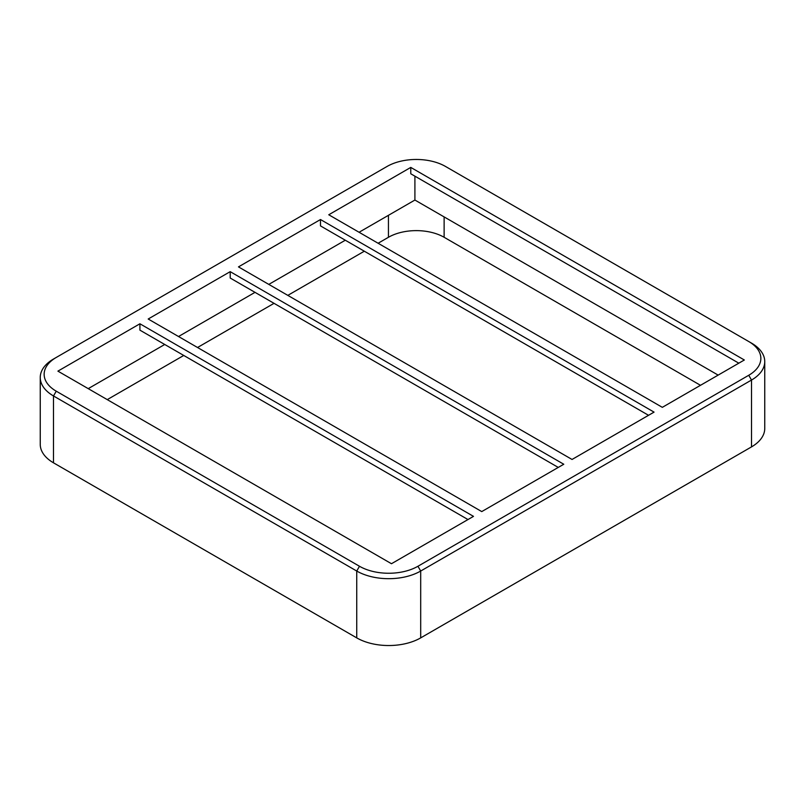 <?xml version="1.0" encoding="UTF-8"?>
<svg xmlns="http://www.w3.org/2000/svg" width="805" height="805" viewBox="0 0 805 805"><rect width="100%" height="100%" fill="white"/><g stroke="black" fill="none" stroke-linecap="round" stroke-linejoin="round"><path stroke-width="1.21" d="M751.508 343.121L748.751 341.531L751.508 343.121A45.221 26.112 180 0 1 764.75 361.586A45.221 26.112 180 0 1 751.508 380.051L420.693 571.037A45.221 26.112 180 0 1 356.736 571.037L53.492 395.959A45.221 26.112 180 0 1 40.25 377.505A45.221 26.112 180 0 1 53.492 359.04L387.064 166.454A41.327 23.858 180 0 1 445.507 166.454L748.751 341.531A41.327 23.858 180 0 1 748.751 375.271L417.936 566.267A41.327 23.858 180 0 1 359.493 566.267L56.249 391.19A41.327 23.858 180 0 1 56.249 357.45L53.492 359.04M748.751 375.271L751.508 380.051L751.508 446.896L420.693 637.882A45.221 26.112 0 0 1 356.736 637.882L53.492 462.815A45.221 26.112 0 0 1 40.25 444.35L40.25 377.505M751.508 446.896A45.221 26.112 0 0 0 764.75 428.431L764.75 361.586M107.256 399.622L183.751 355.458M197.537 347.498L274.032 303.334M287.818 295.375L364.323 251.21M378.109 243.251L388.443 237.284A39.375 22.731 0 0 1 444.129 237.284L700.501 385.303M238.471 266.888L320.491 219.534L654.052 412.12L572.043 459.464L238.471 266.888M230.2 271.657L563.772 464.244L481.752 511.588L148.19 319.011L230.2 271.657L230.2 278.027L558.257 467.423M328.762 214.764L410.771 167.41L744.333 359.996L662.324 407.34L328.762 214.764M139.919 323.781L473.491 516.367L391.472 563.721L57.91 371.135L139.919 323.781L139.919 330.151L467.977 519.547M88.228 388.644L164.733 344.48M178.519 336.52L255.014 292.346M268.8 284.396L345.295 240.222M359.08 232.263L414.907 200.043L718.151 375.11M414.907 176.164L414.907 200.043M410.771 167.41L410.771 173.779L738.819 363.176M320.491 219.534L320.491 225.903L648.538 415.3M417.936 566.267L420.693 571.037L420.693 637.882M359.493 566.267L356.736 571.037L356.736 637.882M56.249 391.19L53.492 395.959L53.492 462.815M388.443 215.317L388.443 237.284M444.129 216.907L444.129 237.284"/></g></svg>
